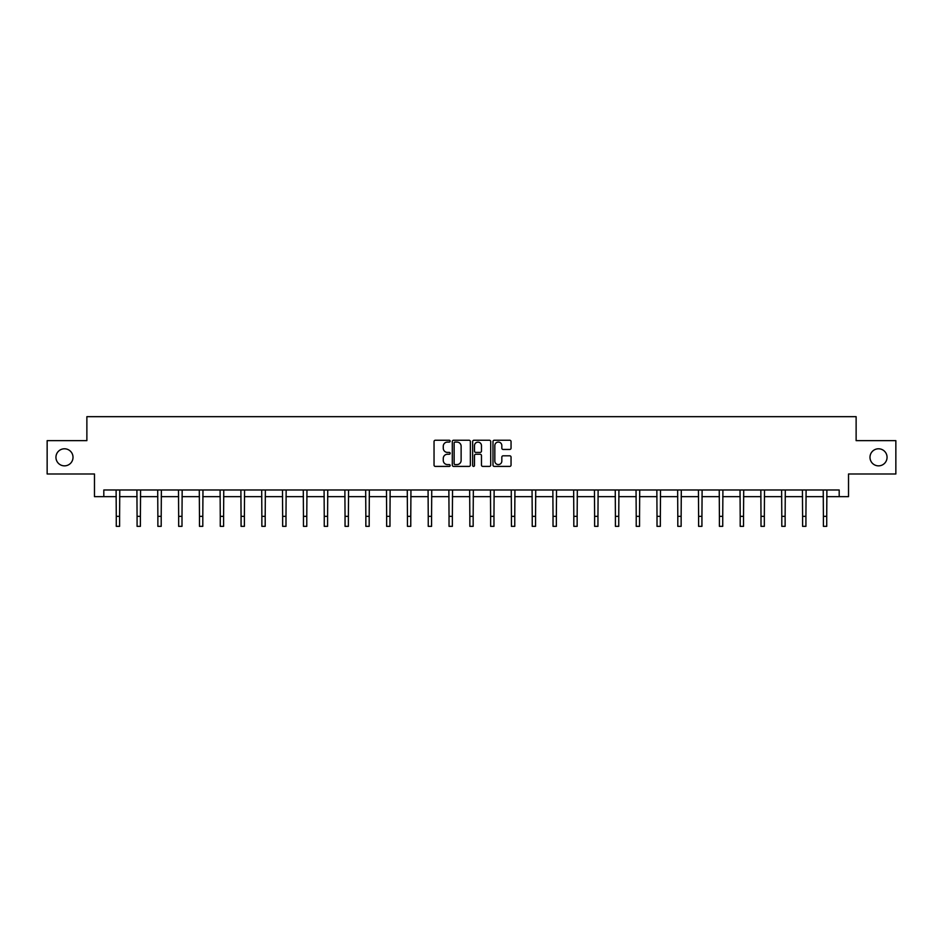 <?xml version="1.0" encoding="UTF-8"?>
<svg xmlns="http://www.w3.org/2000/svg" width="943" height="943" viewBox="0 0 943 943"><rect width="100%" height="100%" fill="white"/><g stroke="black" fill="none" stroke-linecap="round" stroke-linejoin="round"><path stroke-width="1.41" d="M450.165 441.147A0.919 0.919 0 0 0 449.257 440.24L435.348 440.24A1.308 1.308 0 0 0 434.039 441.548L434.039 465.099A1.308 1.308 0 0 0 435.348 466.408L449.257 466.408A0.919 0.919 0 0 0 450.165 465.488A0.919 0.919 0 0 0 449.257 464.581L447.454 464.581A4.185 4.185 0 0 1 443.269 460.384L443.269 458.428A4.185 4.185 0 0 1 447.454 454.243L449.257 454.243A0.919 0.919 0 0 0 450.165 453.324A0.919 0.919 0 0 0 449.257 452.404L447.454 452.404A4.185 4.185 0 0 1 443.269 448.22L443.269 446.251A4.185 4.185 0 0 1 447.454 442.067L449.257 442.067A0.919 0.919 0 0 0 450.165 441.147M869.988 457.32A8.534 8.534 0 0 0 878.522 465.854A8.534 8.534 0 0 0 887.057 457.32A8.534 8.534 0 0 0 878.522 448.785A8.534 8.534 0 0 0 869.988 457.32M55.943 457.32A8.534 8.534 0 0 0 64.478 465.854A8.534 8.534 0 0 0 73.012 457.32A8.534 8.534 0 0 0 64.478 448.785A8.534 8.534 0 0 0 55.943 457.32M509.739 449.457A1.308 1.308 0 0 0 511.047 448.149L511.047 441.548A1.308 1.308 0 0 0 509.739 440.24L494.297 440.24A1.308 1.308 0 0 0 492.989 441.548L492.989 465.099A1.308 1.308 0 0 0 494.297 466.408L509.739 466.408A1.308 1.308 0 0 0 511.047 465.099L511.047 457.119A1.308 1.308 0 0 0 509.739 455.811L503.138 455.811A1.308 1.308 0 0 0 501.829 457.119L501.829 461.08A3.501 3.501 0 0 1 498.328 464.581A3.501 3.501 0 0 1 494.827 461.08L494.827 445.567A3.501 3.501 0 0 1 498.328 442.067A3.501 3.501 0 0 1 501.829 445.567L501.829 448.149A1.308 1.308 0 0 0 503.138 449.457L509.739 449.457M103.813 496.655L103.813 489.983L839.187 489.983L839.187 496.655L848.523 496.655L848.523 473.987L895.85 473.987L895.85 440.652L856.126 440.652L856.126 416.665L86.874 416.665L86.874 440.652L47.15 440.652L47.15 473.987L94.477 473.987L94.477 496.655L116.272 496.655M470.357 441.548A1.308 1.308 0 0 0 469.048 440.24L453.607 440.24A1.308 1.308 0 0 0 452.298 441.548L452.298 465.099A1.308 1.308 0 0 0 453.607 466.408L469.048 466.408A1.308 1.308 0 0 0 470.357 465.099L470.357 441.548M473.952 440.24L489.393 440.24A1.308 1.308 0 0 1 490.702 441.548L490.702 465.099A1.308 1.308 0 0 1 489.393 466.408L482.792 466.408A1.308 1.308 0 0 1 481.472 465.099L481.472 455.552A1.308 1.308 0 0 0 480.164 454.243L475.791 454.243A1.308 1.308 0 0 0 474.482 455.552L474.482 465.488A0.919 0.919 0 0 1 473.563 466.408A0.919 0.919 0 0 1 472.643 465.488L472.643 441.548A1.308 1.308 0 0 1 473.952 440.24M119.608 496.655L137.077 496.655M140.401 496.655L157.87 496.655M161.206 496.655L178.663 496.655M181.999 496.655L199.468 496.655M202.804 496.655L220.261 496.655M223.597 496.655L241.066 496.655M244.39 496.655L261.859 496.655M265.195 496.655L282.652 496.655M285.988 496.655L303.457 496.655M306.781 496.655L324.251 496.655M327.586 496.655L345.044 496.655M348.38 496.655L365.849 496.655M369.184 496.655L386.642 496.655M389.978 496.655L407.447 496.655M410.771 496.655L428.24 496.655M431.576 496.655L449.033 496.655M452.369 496.655L469.838 496.655M473.162 496.655L490.631 496.655M493.967 496.655L511.424 496.655M514.76 496.655L532.229 496.655M535.553 496.655L553.022 496.655M556.358 496.655L573.816 496.655M577.151 496.655L594.62 496.655M597.956 496.655L615.414 496.655M618.749 496.655L636.219 496.655M639.543 496.655L657.012 496.655M660.348 496.655L677.805 496.655M681.141 496.655L698.61 496.655M701.934 496.655L719.403 496.655M722.739 496.655L740.196 496.655M743.532 496.655L761.001 496.655M764.337 496.655L781.794 496.655M785.13 496.655L802.599 496.655M805.923 496.655L823.392 496.655M826.728 496.655L839.187 496.655M455.045 442.067A0.919 0.919 0 0 0 454.125 442.986L454.125 463.661A0.919 0.919 0 0 0 455.045 464.581L456.942 464.581A4.185 4.185 0 0 0 461.127 460.384L461.127 446.251A4.185 4.185 0 0 0 456.942 442.067L455.045 442.067M481.472 445.638A3.501 3.501 0 0 0 477.983 442.137A3.501 3.501 0 0 0 474.482 445.638L474.482 451.096A1.308 1.308 0 0 0 475.791 452.404L480.164 452.404A1.308 1.308 0 0 0 481.472 451.096L481.472 445.638M116.107 489.983L116.272 516.34L119.608 516.34L119.773 489.983M116.272 516.34L116.272 526.335L119.608 526.335L119.608 516.34M136.9 489.983L137.077 516.34L140.401 516.34L140.578 489.983M137.077 516.34L137.077 526.335L140.401 526.335L140.401 516.34M157.705 489.983L157.87 516.34L161.206 516.34L161.371 489.983M157.87 516.34L157.87 526.335L161.206 526.335L161.206 516.34M178.498 489.983L178.663 516.34L181.999 516.34L182.164 489.983M178.663 516.34L178.663 526.335L181.999 526.335L181.999 516.34M199.291 489.983L199.468 516.34L202.804 516.34L202.969 489.983M199.468 516.34L199.468 526.335L202.804 526.335L202.804 516.34M220.096 489.983L220.261 516.34L223.597 516.34L223.762 489.983M220.261 516.34L220.261 526.335L223.597 526.335L223.597 516.34M240.889 489.983L241.066 516.34L244.39 516.34L244.567 489.983M241.066 516.34L241.066 526.335L244.39 526.335L244.39 516.34M261.694 489.983L261.859 516.34L265.195 516.34L265.36 489.983M261.859 516.34L261.859 526.335L265.195 526.335L265.195 516.34M282.487 489.983L282.652 516.34L285.988 516.34L286.153 489.983M282.652 516.34L282.652 526.335L285.988 526.335L285.988 516.34M303.281 489.983L303.457 516.34L306.781 516.34L306.958 489.983M303.457 516.34L303.457 526.335L306.781 526.335L306.781 516.34M324.086 489.983L324.251 516.34L327.586 516.34L327.751 489.983M324.251 516.34L324.251 526.335L327.586 526.335L327.586 516.34M344.879 489.983L345.044 516.34L348.38 516.34L348.545 489.983M345.044 516.34L345.044 526.335L348.38 526.335L348.38 516.34M365.672 489.983L365.849 516.34L369.184 516.34L369.35 489.983M365.849 516.34L365.849 526.335L369.184 526.335L369.184 516.34M386.477 489.983L386.642 516.34L389.978 516.34L390.143 489.983M386.642 516.34L386.642 526.335L389.978 526.335L389.978 516.34M407.27 489.983L407.447 516.34L410.771 516.34L410.948 489.983M407.447 516.34L407.447 526.335L410.771 526.335L410.771 516.34M428.075 489.983L428.24 516.34L431.576 516.34L431.741 489.983M428.24 516.34L428.24 526.335L431.576 526.335L431.576 516.34M448.868 489.983L449.033 516.34L452.369 516.34L452.534 489.983M449.033 516.34L449.033 526.335L452.369 526.335L452.369 516.34M469.661 489.983L469.838 516.34L473.162 516.34L473.339 489.983M469.838 516.34L469.838 526.335L473.162 526.335L473.162 516.34M490.466 489.983L490.631 516.34L493.967 516.34L494.132 489.983M490.631 516.34L490.631 526.335L493.967 526.335L493.967 516.34M511.259 489.983L511.424 516.34L514.76 516.34L514.925 489.983M511.424 516.34L511.424 526.335L514.76 526.335L514.76 516.34M532.052 489.983L532.229 516.34L535.553 516.34L535.73 489.983M532.229 516.34L532.229 526.335L535.553 526.335L535.553 516.34M552.857 489.983L553.022 516.34L556.358 516.34L556.523 489.983M553.022 516.34L553.022 526.335L556.358 526.335L556.358 516.34M573.65 489.983L573.816 516.34L577.151 516.34L577.328 489.983M573.816 516.34L573.816 526.335L577.151 526.335L577.151 516.34M594.455 489.983L594.62 516.34L597.956 516.34L598.121 489.983M594.62 516.34L594.62 526.335L597.956 526.335L597.956 516.34M615.249 489.983L615.414 516.34L618.749 516.34L618.914 489.983M615.414 516.34L615.414 526.335L618.749 526.335L618.749 516.34M636.042 489.983L636.219 516.34L639.543 516.34L639.719 489.983M636.219 516.34L636.219 526.335L639.543 526.335L639.543 516.34M656.847 489.983L657.012 516.34L660.348 516.34L660.513 489.983M657.012 516.34L657.012 526.335L660.348 526.335L660.348 516.34M677.64 489.983L677.805 516.34L681.141 516.34L681.306 489.983M677.805 516.34L677.805 526.335L681.141 526.335L681.141 516.34M698.433 489.983L698.61 516.34L701.934 516.34L702.111 489.983M698.61 516.34L698.61 526.335L701.934 526.335L701.934 516.34M719.238 489.983L719.403 516.34L722.739 516.34L722.904 489.983M719.403 516.34L719.403 526.335L722.739 526.335L722.739 516.34M740.031 489.983L740.196 516.34L743.532 516.34L743.709 489.983M740.196 516.34L740.196 526.335L743.532 526.335L743.532 516.34M760.836 489.983L761.001 516.34L764.337 516.34L764.502 489.983M761.001 516.34L761.001 526.335L764.337 526.335L764.337 516.34M781.629 489.983L781.794 516.34L785.13 516.34L785.295 489.983M781.794 516.34L781.794 526.335L785.13 526.335L785.13 516.34M802.422 489.983L802.599 516.34L805.923 516.34L806.1 489.983M802.599 516.34L802.599 526.335L805.923 526.335L805.923 516.34M823.227 489.983L823.392 516.34L826.728 516.34L826.893 489.983M823.392 516.34L823.392 526.335L826.728 526.335L826.728 516.34"/></g></svg>
